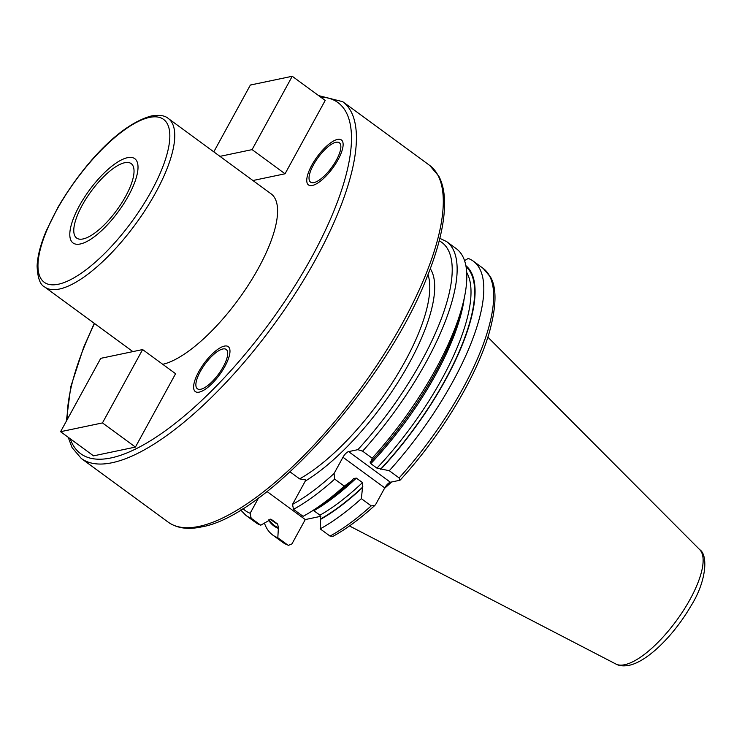 <?xml version="1.0" encoding="UTF-8"?>
<svg xmlns="http://www.w3.org/2000/svg" width="742" height="742" viewBox="0 0 742 742"><rect width="100%" height="100%" fill="white"/><g stroke="black" fill="none" stroke-linecap="round" stroke-linejoin="round"><path stroke-width="1.11" d="M391.553 482.003A121.391 41.849 126.2 0 1 384.43 488.477M430.286 268.706A139.31 48.035 126.2 0 1 404.028 372.317A139.31 48.035 126.2 0 1 305.268 481.094L305.676 479.935L299.61 478.878L290.048 471.866M320.878 516.293L305.268 519.567L267.018 491.529M372.196 458.185A169.742 58.525 -53.8 0 0 463.388 301.957L461.821 308.468A161.728 55.761 126.2 0 1 370.842 461.765L372.196 458.185L362.606 451.164L357.885 449.661L348.601 451.609L390.394 482.244A6.094 2.105 -53.8 0 0 384.764 487.884L375.851 504.143L374.849 505.432L371.213 505.877L361.363 498.661L362.513 487.596A161.728 55.761 126.2 0 1 320.451 519.428L320.006 515.161L313.282 510.357M305.268 481.094L292.515 504.393L293.517 509.318L303.098 516.339A169.742 58.525 -53.8 0 0 308.551 513.204A169.742 58.525 -53.8 0 0 344.279 486.131L334.698 479.109L334.067 473.517L342.971 457.248A6.094 2.105 126.2 0 1 348.601 451.609M258.522 497.975L250.147 513.269L251.148 518.194L260.73 525.215L271.062 519.289M464.566 260.618L468.23 258.448A169.742 58.525 -53.8 0 1 473.377 261.193A169.742 58.525 -53.8 0 1 389.281 470.706L376.927 468.137L370.796 463.639L370.443 461.849L369.989 462.071M463.388 301.957A169.742 58.525 -53.8 0 0 456.284 248.672L446.703 241.642L439.839 238.33M473.377 261.193L483.218 268.409A169.742 58.525 126.2 0 1 399.131 477.931L399.678 480.297L390.394 482.244M288.406 545.361L282.526 542.216A169.742 58.525 -53.8 0 0 287.664 544.962L288.406 545.361L291.94 543.905L305.268 519.567M344.279 486.131L352.431 480.204L353.572 478.516L356.355 478.098L362.486 482.597L362.513 487.596M399.131 477.931L389.281 470.706M483.218 268.409L490.666 277.295C496.825 288.202 496.417 306.427 489.442 331.989C476.995 376.046 440.952 435.758 400.253 480.009L399.678 480.297M371.213 505.877A169.742 58.525 126.2 0 1 330.032 536.086L320.192 528.861A169.742 58.525 -53.8 0 0 361.363 498.661M330.032 536.086L333.056 536.308C346.217 529.046 360.148 518.751 374.849 505.432M320.192 528.861L320.451 519.428M352.431 480.204A161.728 55.761 126.2 0 1 314.283 509.745L308.551 513.204M287.664 544.962L277.823 537.746L278.389 527.738L277.638 524.047L271.507 519.548A158.463 54.639 -53.8 0 1 270.682 519.168M264.402 523.045A169.742 58.525 -53.8 0 0 272.676 535.001A169.742 58.525 -53.8 0 0 277.823 537.746M240.64 509.977L246.01 515.449L255.591 522.47A169.742 58.525 -53.8 0 0 260.73 525.215M268.521 520.012A161.728 55.761 -53.8 0 0 278.083 528.304M465.883 265.664A161.728 55.761 126.2 0 1 380.924 469.157M168.313 118.497A104.483 36.024 126.2 0 1 146.369 208.344A104.483 36.024 126.2 0 1 59.295 289.065A104.483 36.024 126.2 0 1 44.77 287.033C40.198 284.984 37.638 278.027 37.1 266.165C37.49 256.213 40.541 244.433 46.273 230.818L57.95 207.333C82.51 165.485 118.915 124.656 151.507 115.928C159.465 114.704 165.076 115.557 168.313 118.497L271.145 193.875A104.483 36.024 126.2 0 1 249.544 283.184A104.483 36.024 126.2 0 1 162.739 364.313M252.929 180.519L285.049 173.786L325.209 100.43L292.246 76.268L250.369 85.042L213.807 151.841M60.584 431.696L93.548 455.857L135.424 447.083L175.585 373.718L142.622 349.565L100.745 358.34L60.584 431.696L102.461 422.921L142.622 349.565M200.767 389.253A24.384 8.403 -53.8 0 0 221.079 370.416A24.384 8.403 -53.8 0 0 226.199 349.454A24.384 8.403 -53.8 0 0 222.813 348.981A24.384 8.403 -53.8 0 0 202.492 367.819A24.384 8.403 -53.8 0 0 197.381 388.78A24.384 8.403 -53.8 0 0 200.767 389.253M336.432 160.031A24.384 8.403 -53.8 0 0 339.354 142.779A24.384 8.403 -53.8 0 0 313.449 164.854A24.384 8.403 -53.8 0 0 310.527 182.105A24.384 8.403 -53.8 0 0 336.432 160.031M83.039 238.952A46.143 15.907 -53.8 0 0 121.493 203.299A46.143 15.907 -53.8 0 0 131.186 163.611A46.143 15.907 -53.8 0 0 124.777 162.711A46.143 15.907 -53.8 0 0 86.313 198.364A46.143 15.907 -53.8 0 0 76.63 238.052A46.143 15.907 -53.8 0 0 83.039 238.952M285.049 173.786L252.085 149.624L292.246 76.268M219.966 156.358L252.085 149.624M135.424 447.083L102.461 422.921M127.531 157.684A52.246 18.012 126.2 0 1 134.794 158.695A52.246 18.012 126.2 0 1 123.821 203.623A52.246 18.012 126.2 0 1 80.284 243.988A52.246 18.012 126.2 0 1 73.022 242.968A52.246 18.012 126.2 0 1 83.994 198.04A52.246 18.012 126.2 0 1 127.531 157.684M224.39 346.106A27.862 9.609 126.2 0 1 228.258 346.644A27.862 9.609 126.2 0 1 222.415 370.601A27.862 9.609 126.2 0 1 199.19 392.128A27.862 9.609 126.2 0 1 195.322 391.59A27.862 9.609 126.2 0 1 201.165 367.633A27.862 9.609 126.2 0 1 224.39 346.106M311.807 165.197A27.862 9.609 126.2 0 1 341.413 139.969A27.862 9.609 126.2 0 1 338.074 159.688A27.862 9.609 126.2 0 1 308.468 184.916A27.862 9.609 126.2 0 1 311.807 165.197M615.906 664.034C619.116 665.88 623.447 666.325 628.91 665.361C647.794 661.576 674.135 634.846 690.644 606.446C706.393 581.876 708.369 555.164 699.743 549.664A71.009 24.486 126.2 0 1 682.816 611.445A71.009 24.486 126.2 0 1 624.653 664.73A71.009 24.486 -53.8 0 1 615.906 664.034L349.482 525.957M299.61 478.878A135.832 46.829 -53.8 0 0 394.364 379.561A135.832 46.829 -53.8 0 0 427.986 274.642M357.885 449.661A166.264 57.319 -53.8 0 0 439.208 240.807M292.515 504.393A166.264 57.319 -53.8 0 0 334.067 473.517M242.949 508.558A166.264 57.319 -53.8 0 0 250.147 513.269M342.971 457.248L384.764 487.884M334.698 479.109A169.742 58.525 126.2 0 1 293.517 509.318M446.703 241.642A169.742 58.525 126.2 0 1 362.606 451.164M246.01 515.449A169.742 58.525 -53.8 0 0 251.148 518.194M268.966 519.567A161.079 55.539 -53.8 0 0 278.389 527.738M466.069 266.675A161.079 55.539 126.2 0 1 380.525 469.241M362.903 486.891A161.079 55.539 126.2 0 1 320.757 518.862M270.097 519.131L273.863 521.886A158.463 54.639 -53.8 0 0 277.638 524.047M466.718 272.462A158.463 54.639 126.2 0 1 376.927 468.137M362.486 482.597A158.463 54.639 126.2 0 1 320.006 515.161M464.204 298.377A158.463 54.639 126.2 0 1 370.796 463.639M356.355 478.098A158.463 54.639 126.2 0 1 313.875 510.672M198.884 526.43A221.153 76.25 -53.8 0 0 383.197 355.566A221.153 76.25 -53.8 0 0 429.637 165.383L342.758 101.7A221.153 76.25 126.2 0 1 296.318 291.884A221.153 76.25 126.2 0 1 112.005 462.748A221.153 76.25 126.2 0 1 81.268 458.445L168.146 522.127A221.153 76.25 -53.8 0 0 198.884 526.43M320.646 97.081A217.675 75.053 126.2 0 1 305.194 268.715A217.675 75.053 126.2 0 1 110.938 457.944A217.675 75.053 126.2 0 1 70.202 438.745M67.179 419.657A217.675 75.053 126.2 0 1 94.503 323.484M58.228 284.26A101.005 34.828 126.2 0 1 56.281 210.811A101.005 34.828 126.2 0 1 149.578 117.403A101.005 34.828 126.2 0 1 151.526 190.852A101.005 34.828 126.2 0 1 58.228 284.26M699.743 549.664L487.865 337.156M282.526 542.216L272.676 535.001M168.146 522.127C176.781 528.221 187.791 529.834 201.175 526.968C266.257 516.757 386.582 382.427 427.29 276.404C438.624 248.171 444.393 224.084 444.588 204.133C444.653 193.003 442.751 183.71 438.865 176.262L429.637 165.383M94.28 323.327L83.623 347.432L70.787 386.665L66.326 421.215M68.208 437.288L72.048 447.574L81.268 458.445M318.643 95.616L342.758 101.7M132.864 351.606L44.77 287.033"/></g></svg>
